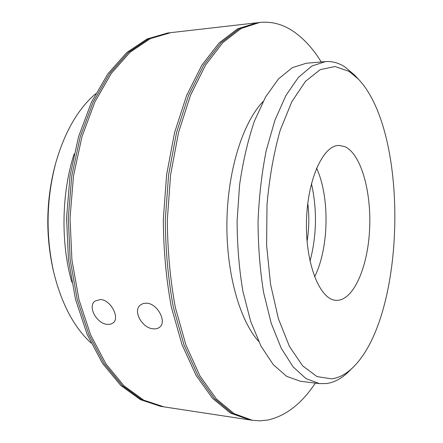 <?xml version="1.0" encoding="UTF-8"?>
<svg xmlns="http://www.w3.org/2000/svg" width="443" height="443" viewBox="0 0 443 443"><rect width="100%" height="100%" fill="white"/><g stroke="black" fill="none" stroke-linecap="round" stroke-linejoin="round"><path stroke-width="0.66" d="M331.702 378.854C339.244 377.801 346.382 373.942 353.115 367.28C406.104 315.566 409.47 132.795 358.415 79.164L349.117 71.378L335.013 66.533L320.211 69.623L305.498 81.313L291.826 101.707L280.225 130.192C273.813 152.774 269.405 177.582 267.002 204.611L266.62 245.333L270.557 284.328L278.414 318.75L289.423 346.382L302.63 365.846L317.038 376.605L331.702 378.854M353.115 367.28L348.929 371.395C341.935 378.322 334.498 382.375 326.629 383.549L319.442 383.594L306.052 378.649L293.089 366.865L281.222 348.22L271.177 323.141L263.624 292.59C259.986 269.948 258.125 246.23 258.042 221.422C259.039 196.642 261.774 173.003 266.237 150.515L274.915 120.258L285.873 95.566L298.416 77.37L311.806 66.073L325.367 61.627C332.1 61.128 338.552 62.845 344.709 66.777L354.389 74.9L358.415 79.164M153.428 328.85C156.113 329.088 158.284 328.462 159.94 326.967C166.884 321.457 157.42 303.527 146.633 303.167L143.172 303.51L140.331 305.061C132.413 311.136 142.424 328.418 153.428 328.85M107.566 324.398L110.711 324.176L113.214 322.875C120.092 317.902 110.783 299.85 100.461 299.518L94.996 301.063C87.138 306.6 97.011 324.016 107.566 324.398M163.113 406.735L160.709 406.381L140.387 399.641L120.673 385.371L102.582 363.498L87.188 334.476L75.526 299.352L68.46 259.781L66.566 217.901L70 176.115L78.516 136.832L91.463 102.161L107.915 73.726L126.798 52.534L147.026 38.995L167.587 33.015L169.996 32.743M162.31 406.619L142.015 399.885L122.334 385.604L104.266 363.709L88.893 334.653L77.248 299.49L70.193 259.869L68.3 217.934L71.738 176.093L80.244 136.754L93.174 102.045L109.609 73.577L128.464 52.363L148.665 38.812L169.193 32.832M95.622 93.778C78.001 108.817 64.706 131.903 55.735 163.046C46.255 199.306 45.585 235.731 53.725 272.318C61.544 303.765 73.981 327.327 91.037 343.004M71.76 282.125C60.608 242.631 61.527 192.965 74.119 153.909M249.752 419.909L230.432 413.097L212.518 398.329L196.039 375.337L181.99 344.543L171.352 307.054C166.191 279.267 163.511 250.14 163.312 219.678L166.601 174.797L174.564 132.662L186.575 95.588L201.742 65.337L219.064 42.965L237.509 28.861L257.062 22.765M248.844 419.781L163.91 406.862L143.648 400.129L123.99 385.836L105.955 363.925L90.599 334.836L78.97 299.629L71.927 259.958L70.038 217.962L73.472 176.07L81.972 136.682L94.885 101.929L111.298 73.422L130.137 52.185L150.304 38.63L170.799 32.644L256.154 22.864M315.35 383.095C301.805 403.534 286.017 415.844 267.987 420.008L260.279 420.839L252.46 420.335L234.137 413.651L216.306 398.866L199.898 375.825L185.91 344.959L175.323 307.376C170.184 279.511 167.52 250.306 167.327 219.756L170.605 174.741L178.54 132.49L190.507 95.317L205.618 64.988L222.862 42.567L241.225 28.446L259.786 22.443C271.238 21.314 282.041 24.044 292.203 30.628C303.128 37.805 312.813 48.254 321.264 61.976M336.148 300.343L336.071 300.337C320.167 299.977 305.592 264.67 306.462 222.314C307.149 179.958 323.013 145.21 338.917 145.437L344.853 146.627C361.217 154.02 371.677 192.417 369.562 230.177C367.635 267.965 353.16 301.162 336.148 300.343M307.78 203.309C309.364 216.023 309.131 228.71 307.082 241.357M311.44 183.557C317.232 209.567 316.756 235.454 310.011 261.232M316.562 168.135C329.963 196.93 329.011 248.551 314.563 276.831M319.442 383.594L300.42 381.273L286.615 376.317L273.253 364.622L261.027 346.166L250.677 321.385L242.886 291.223C239.131 268.89 237.204 245.494 237.099 221.04L239.569 184.991C242.941 161.656 247.87 140.409 254.36 121.26L265.617 96.879L278.514 78.882L292.297 67.685L306.274 63.244L325.367 61.627M258.607 341.315C239.475 320.056 225.974 272.152 226.927 220.852C227.863 169.547 243.118 122.174 263.02 101.635M252.46 420.335L250.649 420.058L232.282 413.374L214.406 398.595L197.966 375.581L183.945 344.754L173.335 307.215C168.185 279.389 165.51 250.223 165.311 219.717L168.6 174.769L176.547 132.573L188.535 95.455L203.675 65.165L220.957 42.766L239.364 28.657L257.964 22.654L259.786 22.443M53.725 272.318L53.21 270.136C45.396 235.006 46.039 200.026 55.142 165.206L55.735 163.046"/></g></svg>
